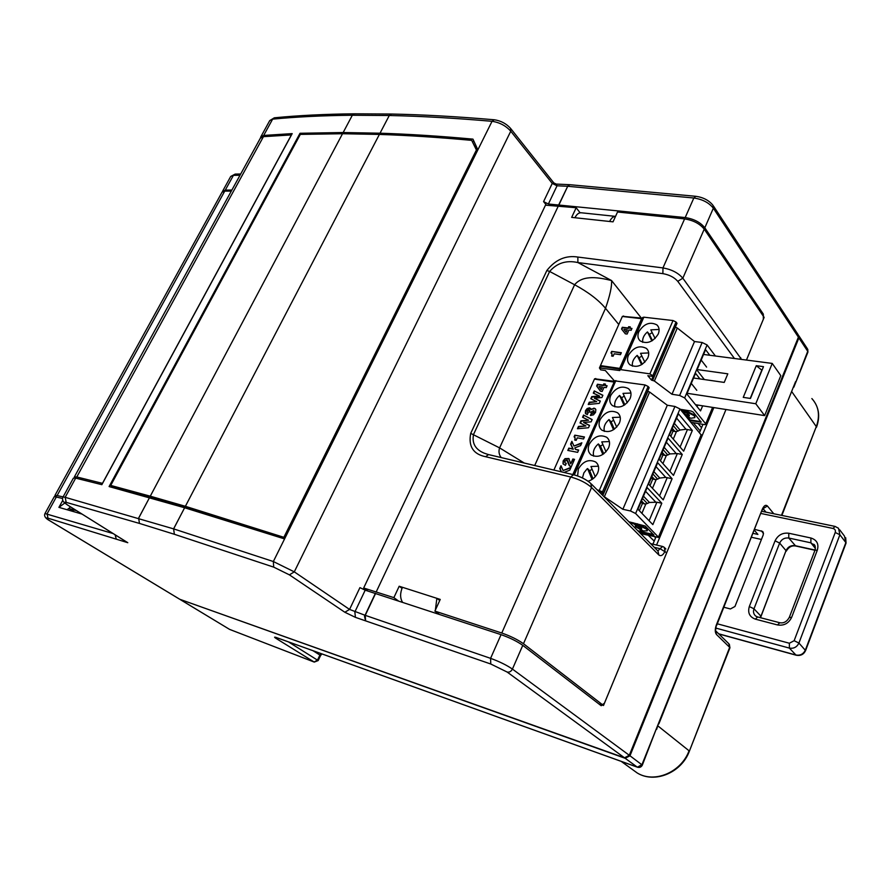 <?xml version="1.0" encoding="UTF-8"?>
<svg xmlns="http://www.w3.org/2000/svg" width="891" height="891" viewBox="0 0 891 891"><rect width="100%" height="100%" fill="white"/><g stroke="black" fill="none" stroke-linecap="round" stroke-linejoin="round"><path stroke-width="1.34" d="M723.871 607.25L730.42 608.954L734.964 606.481L763.297 534.734L763.142 532.072M754.41 530.345L757.907 534.422L753.207 533.386M754.788 529.41L762.607 531.448M751.648 537.306L761.426 539.456M263.435 136.668L76.782 476.963L102.465 483.356L291.39 134.92L263.435 136.668L260.35 138.194M76.782 476.963L74.376 476.908L74.799 477.955M231.304 191.086L224.744 191.108L222.026 192.222M260.495 137.949L260.818 136.835L263.691 135.443L292.192 133.617L101.852 484.671L75.679 478.133L65.154 497.312L57.102 495.585L54.941 495.429L55.632 496.554M76.604 510.71L69.175 508.572L70.2 506.712M69.175 508.572L74.465 511.88M713.479 206.055L798.013 334.481L798.392 337.154L629.302 755.29L512.425 669.085L522.772 645.351L601.046 705.605L604.421 703.222L725.987 409.504M746.446 360.053L763.331 319.268L763.297 314.055L704.814 227.795L713.346 208.216L713.045 205.387C709.047 200.397 703.311 197.368 695.838 196.298L693.833 198.002L567.712 186.286L569.806 184.704L695.548 196.276M704.814 227.795C700.393 222.316 693.855 218.908 685.201 217.56L548.388 204.006L543.577 201.622L552.242 183.412L553.79 182.889L556.196 184.081L557.031 185.785L552.242 183.412L510.766 131.211L510.61 128.415C506.277 123.604 500.82 120.719 494.238 119.762L492.044 121.31L273.337 561.53L273.715 567.133L174.369 534.277L173.589 528.864L65.154 497.312L66.201 502.357C63.45 501.756 64.096 502.758 68.128 505.364L124.517 540.703M62.493 498.459L54.306 496.599L44.951 513.572M64.753 503.059L58.906 507.369L67.07 509.73L69.543 507.903M58.906 507.369L62.693 500.475M67.07 509.73L81.927 514.051M222.427 191.721L225.3 190.084L231.872 190.061M115.095 534.8L116.22 538.899L115.217 534.878M375.401 593.328L364.92 615.547C365.555 616.884 363.316 612.919 365.588 620.693L365.254 615.347L349.562 609.422L344.839 612.251L355.42 617.352L354.852 611.972L365.199 590.176L501.054 634.648C509.83 637.744 517.07 641.308 522.772 645.351M365.199 590.176L359.931 587.626L349.562 609.422L294.286 571.855L289.408 574.862L273.715 567.133M493.87 119.739C457.005 116.565 422.891 114.672 391.539 114.037L389.278 115.507L380.023 133.204C408.657 134.118 439.642 136.089 472.954 139.13L477.854 149.811L284.53 538.91L184.626 507.759L109.103 486.564L300.011 133.271L343.158 132.536L352.324 115.251C323.132 115.54 296.569 116.832 272.635 119.138L263.691 135.443M343.158 132.536L380.023 133.204L389.278 115.507C420.741 116.164 455 118.102 492.044 121.31C499.595 122.412 505.832 125.709 510.766 131.211L294.286 571.855L273.337 561.53L173.589 528.864L184.626 507.759L173.634 528.875L174.369 534.277L139.464 523.418L138.662 518.139L149.532 497.59L138.617 518.128L139.464 523.418L66.201 502.357M56.456 496.755L47.1 513.762L47.969 518.183L127.781 542.697L68.128 505.364M75.679 478.133L73.407 478.111L62.927 497.2C62.348 498.771 62.515 500.285 63.428 501.744L67.716 505.152M301.058 134.374L300.011 133.271M472.508 141.368L474.034 141.513M354.562 113.814L352.324 115.251L389.233 115.507L391.305 114.026M558.846 204.607L567.712 186.286L559.058 204.618M49.306 520.444L179.347 599.008M179.793 599.275L624.502 757.795L629.302 755.29M112.233 487.388L112.645 486.62M546.495 205.22L543.577 201.622M180.004 599.353L625.181 758.297L629.982 755.78L798.882 337.912L798.459 335.183M276.11 637.444L596.458 752.461M605.969 755.869L637.232 767.095L625.181 758.297M276.845 637.733L637.41 767.196L641.966 764.623L656.299 728.905L642.355 765.035M793.881 387.117L807.725 351.31L798.882 337.912M321.139 653.638L319.914 655.063L320.537 655.609L321.918 653.916M300.334 134.396L110.718 485.428L150.278 496.187L342.523 133.728L300.334 134.396M285.02 537.93C216.301 515.733 158.776 498.615 112.466 486.575L110.718 485.428M477.086 151.359L471.695 140.366C438.617 137.337 407.844 135.354 379.388 134.43L185.384 506.3L150.278 496.187M379.388 134.43L342.523 133.728M285.131 537.707L185.384 506.3M476.251 150.334L284.051 536.95M477.197 151.125L471.695 140.366M615.536 216.368C613.197 216.457 611.237 218.161 609.633 221.48L613.03 221.848L617.53 212.002L684.6 218.908C693.254 220.266 699.791 223.674 704.224 229.143L764.133 317.363L746.469 360.053M402.543 602.249C400.026 598.195 399.992 593.206 402.431 587.292L399.19 586.245L393.867 597.638L363.662 587.993L545.481 205.164L576.176 207.737L571.666 217.371L574.94 217.727C576.811 214.007 579.083 212.381 581.767 212.826L615.425 216.368M558.367 205.899L376.236 591.869M439.753 600.501L436.868 598.329L440.243 599.42L434.897 611.103L439.285 614.333M573.236 474.647L488.569 454.588L485.617 456.715L570.663 476.986L573.526 474.714C580.62 476.629 586.378 479.547 590.811 483.457L591.579 487.522L658.828 554.97C661.011 556.541 663.082 555.271 665.065 551.15L664.24 547.308L662.681 546.495L660.042 548.689L666.691 552.81L603.497 705.505L523.474 643.725C517.782 639.671 510.554 636.107 501.767 633.022L434.897 611.103M618.777 324.491L605.512 308.308C609.956 295.545 611.983 286.289 611.571 280.554L577.891 262.555C566.442 260.016 557.02 262.99 549.636 271.454L546.851 270.508L470.704 433.371C468.254 446.391 473.221 454.176 485.617 456.715M546.851 270.508C555.449 259.604 565.785 255.116 577.858 257.054L577.891 262.555L662.882 273.637L662.96 267.913L684.6 218.908M534.7 465.514L605.512 308.308C598.563 299.989 588.249 292.137 574.606 284.752L549.636 271.454L473.544 434.44C471.785 443.306 475.415 449.576 484.426 453.252L488.257 454.521M399.19 586.245L401.997 588.316M402.431 587.292L436.868 598.329L435.387 610.034M435.989 611.894L436.902 613.554M501.188 457.584C498.982 454.622 498.448 451.392 499.595 447.883L524.276 463.053M470.704 433.371L499.595 447.883L574.606 284.752C583.204 274.25 600.155 277.758 611.571 280.554L641.308 318.02M598.941 703.99L602.516 705.182M393.867 597.638L398.31 600.857M363.662 587.993L367.894 591M576.176 207.737L580.097 212.793M603.352 496.075L622.854 509.284L667.303 405.238L674.933 406.463L630.472 510.966L635.628 513.506L658.739 537.473L640.607 533.586M604.399 496.621L649.617 392.029L667.303 405.238M649.617 392.029L647.913 391.305L602.806 495.53M622.854 509.284L630.472 510.966M614.712 380.836L645.062 384.957L648.125 386.471L602.494 491.81L603.586 492.912L599.287 491.988M602.494 491.81L597.093 489.783M638.947 531.916L653.961 535.168L645.24 526.035L628.857 521.758M614.478 381.359L594.598 378.786M648.125 386.471L649.138 387.674L603.586 492.912M658.772 537.396L701.373 435.209L679.967 408.958L674.933 406.463M602.728 492.723L601.904 494.628M663.227 499.873L672.092 478.734L657.669 462.696L648.581 484.136L663.227 499.873M678.407 413.769L669.52 434.752L683.653 451.169L692.329 430.464L678.407 413.769M673.485 475.393L682.261 454.477L668.094 438.105L659.106 459.31L673.485 475.393M661.801 503.248L652.847 524.621L637.934 509.24L647.122 487.566L661.801 503.248L656.901 502.212L649.105 520.756M630.082 398.6C625.07 406.552 619.156 408.869 612.34 405.55C609.589 403.055 609.043 399.703 610.714 395.504C615.748 387.563 621.673 385.28 628.511 388.665C631.184 391.138 631.708 394.446 630.082 398.6M619.39 423.114C614.456 431.021 608.586 433.349 601.781 430.097C598.908 427.546 598.318 424.094 600.033 419.739C604.989 411.831 610.881 409.537 617.697 412.856C620.504 415.384 621.072 418.803 619.39 423.114M608.586 447.895C603.73 455.758 597.906 458.097 591.123 454.922C588.105 452.305 587.47 448.741 589.241 444.23C594.13 436.367 599.966 434.062 606.771 437.314C609.711 439.898 610.324 443.428 608.586 447.895M577.613 475.95L578.337 468.989C583.137 461.17 588.929 458.854 595.711 462.028C598.797 464.668 599.454 468.31 597.672 472.943C595.633 477.175 592.426 479.926 588.038 481.207M637.956 530.913L653.537 534.511M654.217 541.082L648.403 535.391M654.707 536.861L655.598 537.763M652.891 473.967L657.614 479.124L659.752 478.066L665.722 477.376L672.092 478.734M667.181 477.754L659.54 495.919M673.34 425.72L677.906 431.099L680.022 430.03L685.97 429.273L692.329 430.464M687.418 429.618L680.1 447.037M663.171 449.721L667.816 454.989L669.943 453.92L677.349 453.564L669.876 471.35M677.349 453.564L682.261 454.477M642.5 498.47L647.312 503.515L649.45 502.457L656.901 502.212M647.367 530.579L646.922 528.474L636.731 524.053M635.951 524.888L633.657 522.939L633.356 523.641L635.762 525.245L635.316 526.592L639.482 528.998L641.888 531.582L637.867 530.824M635.383 525.612L636.664 526.681M641.932 530.958L639.593 528.14M633.657 522.939L628.979 521.881M640.072 527.984L640.362 527.194M657.614 479.124L656.177 479.558L652.468 488.324M677.906 431.099L676.469 431.545L673.273 439.118M667.816 454.989L666.379 455.424L662.926 463.587M647.312 503.515L645.864 503.95L641.899 513.327M637.043 524.476L646.632 529.187L647.267 530.813L643.425 530.947L641.754 530.145L640.841 529.065L641.732 528.775L641.42 527.995L636.43 524.754L637.343 523.774M629.959 522.861L633.356 523.641M636.842 526.949L640.05 528.04L636.842 526.949M656.177 479.558L652.713 479.169L651.321 477.654M649.973 485.64L652.713 479.169M676.469 431.545L673.017 431.233L671.669 429.662M670.867 436.312L673.017 431.233M666.379 455.424L662.915 455.078L661.556 453.53M660.476 460.847L662.915 455.078M645.864 503.95L642.411 503.515L640.997 502.034M639.359 510.71L642.411 503.515M624.235 396.105L621.651 397.787L619.59 395.448C615.636 398.934 614.077 402.743 614.901 406.875M627.286 402.743L622.998 393.388L630.928 393.042M613.632 420.218L611.103 421.844L609.021 419.55C604.933 423.169 603.374 427.112 604.354 431.4M616.717 427.145L612.429 417.5L620.225 417.188M602.917 444.576L600.456 446.168L598.329 443.918C594.108 447.661 592.571 451.748 593.707 456.181M606.036 451.804L601.748 441.88L609.388 441.568M595.233 476.73L590.956 466.505L598.429 466.216M592.081 469.201L589.697 470.749L587.525 468.543L586.902 469.078L583.872 472.898L582.436 477.966M619.59 395.448L624.079 405.294M621.651 397.787L624.847 404.804M609.021 419.55L613.52 429.752M611.103 421.844L614.356 429.195M598.329 443.918L602.851 454.466M600.456 446.168L603.753 453.853M589.697 470.749L593.027 478.768M587.525 468.543L592.058 479.447M647.835 357.881C642.701 365.878 636.72 368.183 629.892 364.764C627.353 362.37 626.874 359.184 628.456 355.231C633.612 347.223 639.604 344.962 646.454 348.448C648.926 350.82 649.383 353.961 647.835 357.881M644.839 362.203L640.551 353.315L648.704 352.925M641.865 356.044L639.159 357.792L637.165 355.375C633.423 358.661 631.842 362.247 632.454 366.145M653.938 376.592L677.004 323.299L676.046 322.03L673.028 320.537L643.837 317.185L620.704 369.631L649.884 373.864L653.938 376.592L647.824 375.701L651.488 380.112L654.384 381.003L671.992 394.267L679.621 395.448L684.644 397.932L705.728 423.838L705.872 424.428L704.603 424.617L691.048 422.345M658.226 334.058C653.014 342.099 647 344.383 640.161 340.919C637.744 338.58 637.299 335.495 638.836 331.675C644.059 323.645 650.096 321.384 656.945 324.925C659.295 327.242 659.719 330.283 658.226 334.058M637.165 355.375L641.62 364.675M639.159 357.792L642.266 364.274M643.837 317.185L642.623 317.552M620.704 369.631L619.557 369.854L619.757 370.545L599.431 367.961L600.679 369.843L605.345 370.522L614.578 381.136M689.523 420.507L701.217 422.167L693.198 412.076L691.115 411.041L680.245 409.292M642.366 318.143L622.441 316.327M675.289 327.275L652.68 380.29M654.384 381.003L677.294 328.011L675.601 327.309M677.294 328.011L694.512 341.543L702.141 342.5L679.621 395.448M715.395 355.988L707.098 344.962L702.141 342.5M702.665 405.828L700.538 410.896L686.816 393.933L695.559 373.318L699.947 378.92M709.815 355.264L705.583 349.673L696.94 370.066L704.336 379.555M671.992 394.267L694.512 341.543M653.07 376.459L651.488 380.112M688.843 419.672L701.039 421.666M700.226 430.899L693.254 422.713M698.087 423.526L701.551 427.736M697.753 405.049L697.085 406.63M689.367 415.351L688.743 415.885M694.913 417.356L694.59 415.061L685.246 410.439L684.6 410.851M683.709 411.954L681.57 409.849L681.281 410.517L683.575 412.188L683.074 412.711M684.099 413.947L684.689 414.326M689.222 418.659L686.716 415.239M680.568 409.682L681.57 409.849M687.707 415.028L687.652 413.769M685.636 412.867L684.644 413.068M652.179 332.61L649.405 334.403L647.445 331.942C643.814 335.105 642.244 338.569 642.723 342.333M655.108 338.491L650.82 329.87L659.095 329.447M684.967 411.119L694.312 415.741L694.791 417.645L690.848 418.247L689.222 417.467L688.398 416.264L689.333 415.807L689.088 414.883L684.31 411.531L685.246 410.439M685.346 415.462L687.006 416.331L689.122 418.893L688.531 419.305M684.511 414.137L687.685 415.095L684.511 414.137M647.445 331.942L651.878 340.919M649.405 334.403L652.457 340.574M614.01 382.417L572.824 474.547M613.665 382.005L594.442 379.087L553.879 470.058M561.285 471.818L559.76 468.532L561.018 465.703L563.09 470.537L571.02 467.318L569.75 470.181L563.97 472.453M568.837 448.117L572.902 448.897L570.619 444.13L571.866 441.323L573.949 446.057L581.868 442.794L580.609 445.634L574.806 447.872L575.486 449.398L578.671 450.022L577.635 452.35L567.812 450.445L568.837 448.117L573.269 449.276L570.975 444.498L572.122 441.925M591.123 421.844L583.627 422.423L589.552 425.397L588.517 427.736L577.457 428.738L578.482 426.433L585.922 425.954L580.03 422.947L580.988 420.797L588.55 420.207L582.558 417.278L583.549 415.039L592.147 419.55L591.123 421.844M601.882 397.542L594.386 398.199L600.322 401.05L599.298 403.367L588.249 404.481L589.252 402.209L596.68 401.674L590.789 398.745L591.735 396.629L599.309 395.927L593.283 393.143L594.275 390.926L602.884 395.27L601.882 397.542M602.182 391.439L600.389 391.149L596.658 386.026L597.449 384.255L603.24 385.157L603.82 383.854L605.435 384.099L604.855 385.402L607.094 385.747L606.259 387.641L604.02 387.295L602.182 391.439M563.034 463.888L563.157 460.903L565.017 458.642L568.781 458.509L570.73 463.799L572.857 459.01L574.539 459.355L571.242 466.795L569.082 465.314L566.932 460.124L564.783 461.338L564.939 462.73L566.275 463.387L565.406 465.358L563.034 463.888L563.524 461.271L565.384 459.01L569.193 458.91M583.538 438.996L577.279 437.826L576.165 440.343L574.706 440.065L575.152 438.06L574.094 436.79L574.806 435.176L584.44 436.958L583.538 438.996M589.007 409.76L587.113 410.918L588.149 412.722L587.303 414.627L585.331 413.235L585.498 410.662L587.169 408.535L589.619 407.811L590.989 409.582L593.985 408.145L595.177 408.646L595.834 409.637L595.533 412.355L593.406 414.872L590.377 415.429L591.223 413.513L593.907 412.11L593.696 410.495L590.644 412.277L589.274 412.065L589.007 409.76M599.03 386.56L601.258 389.612L602.405 387.039L599.03 386.56M563.09 470.537L570.741 467.942M561.508 471.862L560.127 468.9L561.285 466.316M575.486 449.398L578.549 450.3M573.949 446.057L581.578 443.44M568.291 450.534L569.204 448.485M590.878 415.496L591.579 413.903L594.252 412.5L593.963 410.818M590.956 409.57L594.33 408.535L595.567 409.058M585.888 413.97L585.855 411.052L587.525 408.913L590.8 408.524M587.414 412.455L588.038 412.978M589.775 412.143L589.653 410.228M583.549 415.039L592.07 419.717M582.992 417.489L583.906 415.418M580.464 423.169L581.344 421.176L588.561 420.173M585.922 425.954L578.838 426.811L578.014 428.694M583.616 422.468L589.486 425.564M574.806 435.176L584.318 437.247M574.528 437.002L575.163 435.554M575.196 440.154L574.929 437.392M594.275 390.926L602.806 395.448M593.718 393.343L594.62 391.316M599.643 396.35L592.092 397.018L591.223 398.956M588.795 404.425L589.608 402.587L596.692 401.641M594.375 398.232L600.244 401.24M564.939 462.73L566.164 463.632M569.717 466.093L567.79 460.68M570.73 463.799L573.214 459.388L574.417 459.622M604.855 385.402L606.96 386.07M600.467 391.16L597.003 386.416L597.794 384.645L603.586 385.547L604.165 384.244L605.29 384.422M601.258 389.612L602.405 387.039M623.923 329.436L626.184 332.321L627.297 329.804L623.923 329.436M600.445 365.611L619.668 368.395L641.598 318.7L622.352 316.472L600.445 365.611L601.135 366.413L619.88 369.119M627.119 334.047L625.326 333.824L621.539 328.991L622.308 327.264L628.11 327.966L628.667 326.707L630.293 326.897L629.725 328.166L631.964 328.434L631.151 330.283L628.912 330.004L627.119 334.047M620.459 354.674L614.177 353.816L613.108 356.233L611.649 356.032L612.072 354.117L610.981 352.959L611.672 351.399L621.328 352.713L620.459 354.674M611.672 351.399L621.172 353.048M611.415 353.137L612.017 351.8M612.139 356.099L611.905 353.604M629.725 328.166L631.808 328.79M625.337 333.824L621.873 329.403L622.642 327.676L628.445 328.378L629.001 327.108L630.137 327.253M626.184 332.321L627.297 329.804M703.556 354.451L772.23 363.428L780.806 375.657L764.634 415.607L695.526 404.703M687.095 393.287L755.78 403.746L764.634 415.607M697.152 369.565L727.813 373.83L724.227 382.417L693.577 378.007M772.23 363.428L755.78 403.746M756.27 365.7L763.487 366.658L750.467 398.455L743.25 397.364L756.27 365.7L761.816 370.133L750.233 398.411M839.712 529.833L844.49 536.115L845.993 543.243L805.631 650.475M761.103 513.506L833.029 528.452L835.056 526.414L838.531 528.274L839.89 534.767L845.849 542.586L805.397 650.029C803.404 654.083 800.252 655.743 795.919 655.019L796.376 655.275M718.848 633.969L796.231 655.23C800.563 656.032 803.682 654.484 805.587 650.586L798.926 643.046C796.91 647.133 793.725 648.815 789.37 648.091L795.919 655.019L718.669 633.802M760.914 616.372L786.018 550.638C787.922 546.829 790.941 545.169 795.084 545.66L815.065 550.059M760.524 617.719L786.018 550.638L779.647 543.076C781.574 539.233 784.626 537.551 788.78 538.03L795.652 545.994M760.223 617.641L760.658 615.881L753.975 608.798L749.331 606.526L775.07 540.815C777.966 535.068 782.532 532.54 788.78 533.241L788.78 538.03L810.888 542.831L815.399 548.444M833.029 528.452C835.045 529.076 835.769 530.423 835.223 532.473L794.137 640.707L789.359 643.235L789.37 648.091L715.907 628.099M835.223 532.473L839.89 534.767L798.926 643.046L794.137 640.707M788.78 533.241L810.899 537.997L810.888 542.831L814.942 545.793M775.07 540.815L779.647 543.076L753.975 608.798C752.973 611.772 753.563 614.2 755.746 616.104L757.473 616.917M789.359 643.235L717.3 623.8M789.292 617.452L791.642 617.374C788.635 623.422 783.913 625.95 777.487 624.947L755.323 619.134C749.543 616.94 747.538 612.741 749.331 606.526M814.942 550.371L789.337 617.329C786.953 621.64 783.768 623.444 779.781 622.731L777.487 624.947M786.252 551.184C788.546 547.174 791.62 545.426 795.485 545.96L814.987 550.248L817.337 550.115L791.642 617.374M810.899 537.997C816.858 539.913 819.007 543.956 817.337 550.115M779.614 622.698L757.64 616.962L755.323 619.134M761.326 530.824L763.531 533.419M224.744 191.108L57.102 495.585M656.567 545.058L713.858 407.588M798.392 337.154L713.346 208.216C708.98 202.68 702.476 199.283 693.833 198.002L685.201 217.56M763.409 316.283L763.297 314.055M761.816 313.944L762.83 314.011M71.514 511.022L71.915 510.287M179.637 599.209L49.584 520.645C45.374 518.339 43.826 515.967 44.973 513.539L113.079 533.542M225.3 190.084L233.42 175.36L240.002 175.26M47.969 518.183C45.385 517.515 45.976 518.362 49.751 520.712M375.612 593.395L365.254 615.347L490.585 658.349L501.054 634.648M601.169 705.694L602.773 704.948M548.388 204.006L557.031 185.785L567.489 186.275L569.572 184.671M344.839 612.251L289.408 574.862M512.425 669.085C511.122 671.502 509.351 672.493 507.124 672.037L490.763 664.007L490.585 658.349C499.372 661.545 506.656 665.12 512.425 669.085M355.42 617.352L490.763 664.007M354.117 113.814C325.081 114.137 298.63 115.451 274.762 117.768L269.661 120.719M230.68 176.529L235.525 174.079L240.693 174.001M624.502 757.795L507.124 672.037M816.501 427.246C820.466 416.13 818.918 406.574 811.868 398.567C818.762 406.218 820.243 415.562 816.301 426.611L791.954 391.917M781.474 515.354L816.301 426.611L781.886 515.432M632.131 769.289L637.176 772.942C654.306 783.623 681.192 772.397 689.055 750.779L658.003 726.009M716.487 634.503C714.927 632.421 714.872 629.28 716.308 625.059L715.573 630.761L716.487 634.503L729.662 647.345L689.356 751.236C681.548 772.675 654.729 783.88 637.176 772.942L621.205 761.382M637.566 767.251L637.41 767.196C639.638 767.83 641.275 767.129 642.333 765.102L629.982 755.78M656.299 728.905L795.54 381.693M795.752 382.439L807.859 352.246L807.335 348.648L798.926 335.885M276.466 637.566C274.127 636.787 273.971 637.065 275.998 638.379L277.869 638.101M595.912 752.26L605.423 755.679M656.667 729.339L658.471 723.481M793.669 386.382L658.839 723.938M763.119 508.705L765.97 512.147M716.308 625.059L762.317 509.207C764.01 505.553 765.703 504.484 767.418 505.999L773.767 513.762M716.13 631.307L728.738 643.647L729.896 647.913L689.378 751.169M762.317 509.207L716.598 625.571M763.219 508.549L767.418 505.999M180.572 599.743L229.41 629.28M313.031 650.731L319.914 655.063L317.541 660.019L314.133 662.013L230.156 629.614M275.998 638.379L314.278 662.091L318.176 660.565L320.537 655.609M288.517 641.932L318.176 660.565M704.224 229.143L682.829 278.204L741.546 359.407M662.882 273.637C669.375 274.807 674.342 277.379 677.773 281.344L682.829 278.204C678.263 272.891 671.647 269.461 662.96 267.913L577.858 257.054M609.633 221.48L574.94 217.727M501.767 633.022L570.663 476.986C579.406 479.38 586.378 482.9 591.579 487.522L523.474 643.725M739.764 359.184L740.744 357.736M677.773 281.344L734.451 358.483M591.412 484.058L657.992 551.084L658.828 554.97M654.25 547.319L660.042 548.689L657.859 550.95M701.228 434.641L658.549 536.972M679.967 408.958L635.628 513.506M645.062 384.957L599.365 490.262M615.893 380.546L574.294 474.914M595.422 379.232L595.745 378.519M653.404 534.489L653.103 535.19M655.999 466.628L665.722 477.376M676.581 418.091L685.97 429.273M666.345 442.226L675.901 453.196M645.541 491.297L655.442 501.811M659.752 478.066L653.883 471.629M680.022 430.03L674.353 423.336M669.943 453.92L664.174 447.349M649.45 502.457L643.48 496.164M641.375 528.285L641.075 528.987M637.254 523.752L636.954 524.454M635.25 523.719L634.949 524.42M636.063 524.532L635.762 525.245M639.783 528.296L639.482 528.998M642.077 530.613L641.776 531.314M651.844 476.429L654.74 479.57M672.248 428.315L675.044 431.589M662.102 452.238L664.942 455.457M641.487 500.865L644.427 503.95M673.028 320.537L649.884 373.864M676.046 322.03L652.936 375.378M600.534 367.749L601.135 366.413M623.344 316.583L623.611 315.982M712.588 407.399L705.728 423.838M707.098 344.962L684.644 397.932M700.616 421.632L700.326 422.301M696.784 390.325L691.282 383.408M706.596 367.092L701.184 360.053M688.921 415.473L688.632 416.142M685.168 410.428L684.878 411.096M683.119 410.617L682.829 411.286M683.865 411.519L683.575 412.188M686.226 415.117L685.97 415.707M687.284 415.663L687.006 416.331M689.4 418.224L689.122 418.893M845.704 537.741L846.049 543.098M814.998 550.237C815.644 547.041 815.22 545.047 813.728 544.245L814.909 545.726M761.961 511.323L834.9 526.381M260.428 138.06L74.376 476.908M222.082 192.133L54.941 495.429M652.914 544.189L655.865 537.128M699.524 432.58L702.966 424.339M553.5 182.521L510.944 128.85M274.328 117.801L269.739 120.586L260.818 136.835M222.639 191.119L230.724 176.44L235.168 174.09M72.071 511.189L72.394 510.588M556.585 184.092L569.316 184.671M391.071 114.037L354.596 113.814M807.925 352.068L807.769 349.305M729.941 647.824L729.328 644.238M762.562 509.808L763.598 508.048L762.774 508.204M180.405 599.676L229.555 629.369L314.278 662.091M665.867 548.967L664.82 547.909M662.447 546.439L650.597 543.644M614.745 380.747L573.325 474.658M628.511 388.665L629.97 390.358M617.697 412.856L619.2 414.527M606.771 437.314L608.297 438.951M595.711 462.028L597.26 463.621M641.141 528.363L640.841 529.065M636.62 523.774L636.319 524.487M636.174 524.81L635.884 525.478M642.177 530.88L641.899 531.548M636.976 525.846L636.686 526.548M646.454 348.448L647.857 350.174M642.667 317.452L619.557 369.854M656.945 324.925L658.304 326.663M712.956 407.454L705.906 424.339M600.467 365.633L599.431 367.961M688.676 415.585L688.398 416.264M684.511 410.528L684.221 411.208M683.954 411.842L683.687 412.466M689.489 418.536L689.222 419.16M684.667 413.001L684.388 413.68"/></g></svg>
